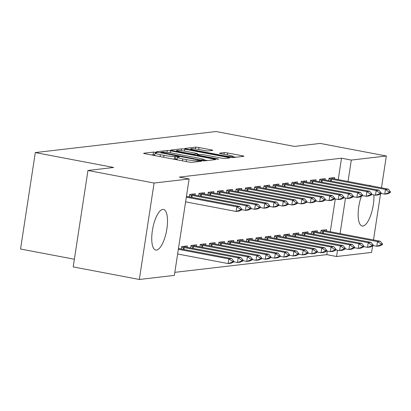 <?xml version="1.0" encoding="UTF-8"?>
<svg xmlns="http://www.w3.org/2000/svg" width="411" height="411" viewBox="0 0 411 411"><rect width="100%" height="100%" fill="white"/><g stroke="black" fill="none" stroke-linecap="round" stroke-linejoin="round"><path stroke-width="0.62" d="M155.836 152.332L153.514 152.091L143.824 153.216A2.6 0.257 8.7 0 0 143.66 153.282A2.6 0.257 8.7 0 0 145.319 153.781L188.592 162.006A2.6 0.257 8.7 0 0 191.911 162.355L201.601 161.225L200.553 160.829L196.977 160.732A8.323 0.827 8.7 0 1 186.368 159.612L182.761 158.923A8.323 0.827 8.7 0 1 177.454 157.326A8.323 0.827 8.7 0 1 177.984 157.125L179.355 156.935L178.194 156.581L174.618 156.483A8.323 0.827 8.7 0 1 164.01 155.363L160.403 154.675A8.323 0.827 8.7 0 1 155.091 153.077A8.323 0.827 8.7 0 1 155.625 152.877L156.997 152.681L155.836 152.332M154.824 154.834L151.269 154.911M177.182 159.083L174.223 159.088L174.618 156.483M373.887 194.922A20.668 7.002 -79.2 0 1 362.939 226.04A20.668 7.002 -79.2 0 1 362.194 226.019A20.668 7.002 -79.2 0 1 361.315 196.314M368.852 185.438A20.668 7.002 -79.2 0 1 369.16 185.382A20.668 7.002 -79.2 0 1 369.91 185.407A20.668 7.002 -79.2 0 1 370.881 185.823M156.514 250.083A20.668 7.002 -79.2 0 1 155.764 250.058A20.668 7.002 -79.2 0 1 152.553 229.518A20.668 7.002 -79.2 0 1 162.735 209.42A20.668 7.002 -79.2 0 1 163.48 209.446A20.668 7.002 -79.2 0 1 166.696 229.985A20.668 7.002 -79.2 0 1 156.514 250.083M212.615 150.4A2.6 0.257 8.7 0 0 212.785 150.339A2.6 0.257 8.7 0 0 211.126 149.835L198.981 147.528A2.6 0.257 8.7 0 0 195.667 147.179L184.904 148.433A2.6 0.257 8.7 0 0 184.739 148.494A2.6 0.257 8.7 0 0 186.399 148.998L229.677 157.218A2.6 0.257 8.7 0 0 232.991 157.572L243.754 156.319A2.6 0.257 8.7 0 0 243.918 156.252A2.6 0.257 8.7 0 0 242.259 155.754L227.591 152.969A2.6 0.257 8.7 0 0 224.278 152.615L219.669 153.154A2.6 0.257 8.7 0 0 219.505 153.216A2.6 0.257 8.7 0 0 221.164 153.714L228.439 155.096A6.956 0.694 8.7 0 1 232.878 156.432A6.956 0.694 8.7 0 1 223.558 155.666L195.066 150.251A6.956 0.694 8.7 0 1 190.632 148.916A6.956 0.694 8.7 0 1 199.946 149.686L204.693 150.585A2.6 0.257 8.7 0 0 208.012 150.935L212.615 150.4M338.243 179.622L341.52 158.204L179.314 177.095L189.111 178.96L174.356 275.396L139.334 279.475L154.089 183.039L189.111 178.96M341.52 158.204L351.318 160.069L386.34 155.99L381.47 187.832M139.334 279.475L73.199 266.909L87.954 170.473L113.688 167.472L35.305 152.579L216.094 131.525L294.476 146.419L320.21 143.424L386.34 155.99M87.954 170.473L154.089 183.039M170.622 150.832A2.6 0.257 8.7 0 0 167.308 150.483L156.545 151.736A2.6 0.257 8.7 0 0 156.38 151.798A2.6 0.257 8.7 0 0 158.04 152.301L201.313 160.521A2.6 0.257 8.7 0 0 204.632 160.871L215.39 159.622A2.6 0.257 8.7 0 0 215.559 159.555A2.6 0.257 8.7 0 0 213.9 159.057L170.622 150.832L170.324 152.789M170.724 150.082L181.487 148.833A2.6 0.257 8.7 0 1 184.801 149.183L228.079 157.403A2.6 0.257 8.7 0 1 229.739 157.906A2.6 0.257 8.7 0 1 229.569 157.968L224.966 158.502A2.6 0.257 8.7 0 1 221.652 158.153L204.097 154.819A2.6 0.257 8.7 0 0 200.784 154.469L197.727 154.824A2.6 0.257 8.7 0 0 197.563 154.885A2.6 0.257 8.7 0 0 199.222 155.389L217.491 158.857L218.652 159.211L216.217 159.006L172.219 150.647A2.6 0.257 8.7 0 1 170.56 150.149A2.6 0.257 8.7 0 1 170.724 150.082L170.699 150.256M35.305 152.579L20.55 249.015L74.37 259.243M325.142 179.977L325.342 178.651L319.768 179.299L319.398 181.734M317.164 232.107L317.369 230.776L311.795 231.429L311.42 233.864M306.56 182.14L306.765 180.814L301.191 181.462L300.816 183.897M298.581 234.27L298.787 232.945L293.213 233.592L292.843 236.027M287.983 184.303L288.183 182.977L282.609 183.625L282.239 186.06M280.004 236.433L280.204 235.107L274.63 235.755L274.26 238.19M269.4 186.471L269.601 185.14L264.032 185.793L263.657 188.223M261.422 238.596L261.627 237.27L256.053 237.918L255.678 240.353M250.818 188.634L251.023 187.303L245.449 187.955L245.074 190.391M242.844 240.759L243.045 239.433L237.471 240.081L237.101 242.516M232.241 190.796L232.441 189.471L226.867 190.118L226.497 192.554M224.262 242.927L224.468 241.596L218.893 242.249L218.518 244.679M213.658 192.959L213.864 191.634L208.29 192.281L207.915 194.716M205.685 245.09L205.885 243.759L200.311 244.411L199.941 246.847M195.081 195.122L195.282 193.797L189.707 194.444L189.337 196.879M187.103 247.252L187.303 245.927L181.729 246.574L181.359 249.009M174.824 272.339L326.766 254.645L327.305 251.106M330.269 231.747L335.284 198.975M196.391 246.168L196.597 244.843L191.023 245.49L190.647 247.925M204.37 194.043L204.57 192.713L198.996 193.365L198.626 195.8M214.974 244.006L215.174 242.68L209.6 243.327L209.23 245.763M222.947 191.88L223.152 190.55L217.578 191.202L217.208 193.632M233.551 241.843L233.756 240.517L228.182 241.165L227.807 243.6M241.529 189.712L241.735 188.387L236.161 189.034L235.786 191.469M252.133 239.68L252.339 238.354L246.764 239.002L246.389 241.437M260.112 187.55L260.312 186.224L254.738 186.871L254.368 189.307M270.715 237.517L270.916 236.186L265.342 236.839L264.972 239.269M278.689 185.387L278.894 184.061L273.32 184.709L272.945 187.144M289.293 235.354L289.498 234.023L283.924 234.676L283.549 237.106M297.271 183.224L297.472 181.898L291.897 182.546L291.527 184.981M307.875 233.186L308.075 231.861L302.501 232.508L302.131 234.943M315.848 181.061L316.054 179.73L310.48 180.383L310.11 182.813M326.452 231.023L326.658 229.698L321.083 230.345L320.708 232.78M334.431 178.898L334.636 177.567L329.062 178.22L328.687 180.65M372.572 245.984L371.585 252.426L336.563 256.505L337.529 250.196M340.067 233.612L345.502 198.071M348.04 181.482L351.318 160.069M380.55 193.853L373.491 239.962M326.766 254.645L336.563 256.505M173.463 159.129A8.323 0.827 8.7 0 0 174.223 159.088M207.55 160.531L204.108 159.879M160.917 152.26L199.946 159.869L203.589 159.961A8.323 0.827 8.7 0 0 204.123 159.761A8.323 0.827 8.7 0 0 198.816 158.163L172.851 153.226A8.323 0.827 8.7 0 0 162.237 152.106L160.917 152.26M197.506 154.279L199.371 154.634M185.885 151.356A6.956 0.694 8.7 0 0 176.571 150.59A6.956 0.694 8.7 0 0 181.01 151.926L191.048 153.832A2.6 0.257 8.7 0 0 194.362 154.187L197.419 153.827A2.6 0.257 8.7 0 0 197.583 153.765A2.6 0.257 8.7 0 0 195.924 153.267L185.885 151.356M235.909 157.228L232.842 156.648M177.634 253.983L228.136 263.579L228.855 258.889L231.645 258.565L178.477 248.46M232.318 262.146L233.71 261.987L233.833 261.206L232.436 261.365L232.318 262.146L228.136 263.579L230.925 263.256L233.71 261.987M178.348 249.292L228.855 258.889L232.436 261.365M231.645 258.565L233.833 261.206M241.689 209.857L241.807 209.076L240.414 209.24L240.296 210.021L241.689 209.857L238.904 211.126L236.114 211.449L185.608 201.852M240.296 210.021L236.114 211.449L236.834 206.759L186.327 197.162M186.455 196.335L239.618 206.435L236.834 206.759L240.414 209.24M241.807 209.076L239.618 206.435M233.741 261.797L237.43 262.495L238.144 257.805L240.933 257.481L187.046 247.242A2.651 0.262 -171.3 0 1 186.347 247.093L183.311 246.389M241.606 261.067L243.004 260.903L243.122 260.122L241.73 260.286L241.606 261.067L237.43 262.495L240.214 262.172L243.004 260.903M181.647 247.145L183.476 247.432A2.651 0.262 -171.3 0 1 184.256 247.566L238.144 257.805L241.73 260.286M240.933 257.481L243.122 260.122M243.029 260.713L246.718 261.417L247.437 256.726L250.222 256.397L196.335 246.158A2.651 0.262 -171.3 0 1 195.636 246.014L192.6 245.31M250.9 259.983L252.292 259.824L252.411 259.038L251.018 259.202L250.9 259.983L246.718 261.417L249.508 261.093L252.292 259.824M190.935 246.061L192.764 246.348A2.651 0.262 -171.3 0 1 193.55 246.482L247.437 256.726L251.018 259.202M250.222 256.397L252.411 259.038M250.977 208.778L251.1 207.992L249.703 208.156L249.585 208.937L250.977 208.778L248.193 210.047L245.403 210.37L246.122 205.68L192.235 195.436A2.651 0.262 8.7 0 0 191.449 195.302L189.62 195.014M249.585 208.937L245.403 210.37L241.719 209.667M191.285 194.264L194.326 194.968A2.651 0.262 8.7 0 0 195.025 195.112L248.912 205.351L246.122 205.68L249.703 208.156M251.1 207.992L248.912 205.351M260.271 207.694L260.389 206.913L258.997 207.072L258.873 207.858L260.271 207.694L257.481 208.963L254.697 209.286L255.411 204.596L201.524 194.357A2.651 0.262 8.7 0 0 200.738 194.218L198.914 193.93M258.873 207.858L254.697 209.286L251.008 208.588M200.578 193.18L203.615 193.884A2.651 0.262 8.7 0 0 204.313 194.033L258.2 204.272L255.411 204.596L258.997 207.072M260.389 206.913L258.2 204.272M252.323 259.634L256.007 260.333L256.726 255.642L259.516 255.318L205.628 245.079A2.651 0.262 -171.3 0 1 204.93 244.93L201.888 244.226M260.189 258.904L261.581 258.74L261.699 257.959L260.307 258.118L260.189 258.904L256.007 260.333L258.796 260.009L261.581 258.74M200.224 244.982L202.053 245.264A2.651 0.262 -171.3 0 1 202.839 245.403L256.726 255.642L260.307 258.118M259.516 255.318L261.699 257.959M261.612 258.55L265.3 259.254L266.015 254.558L268.804 254.234L214.917 243.995A2.651 0.262 -171.3 0 1 214.218 243.851L211.182 243.142M269.477 257.82L270.875 257.661L270.993 256.875L269.601 257.039L269.477 257.82L265.3 259.254L268.085 258.925L270.875 257.661M209.512 243.898L211.341 244.185A2.651 0.262 -171.3 0 1 212.127 244.319L266.015 254.558L269.601 257.039M268.804 254.234L270.993 256.875M269.559 206.61L269.678 205.829L268.285 205.993L268.167 206.774L269.559 206.61L266.77 207.879L263.985 208.207L264.705 203.512L210.817 193.273A2.651 0.262 8.7 0 0 210.031 193.139L208.202 192.851M268.167 206.774L263.985 208.207L260.297 207.504M209.867 192.096L212.903 192.805A2.651 0.262 8.7 0 0 213.602 192.949L267.489 203.188L264.705 203.512L268.285 205.993M269.678 205.829L267.489 203.188M278.848 205.531L278.966 204.75L277.574 204.909L277.456 205.69L278.848 205.531L276.064 206.8L273.274 207.123L273.993 202.433L220.106 192.194A2.651 0.262 8.7 0 0 219.32 192.055L217.491 191.767M277.456 205.69L273.274 207.123L269.59 206.425M219.155 191.017L222.197 191.721A2.651 0.262 8.7 0 0 222.896 191.865L276.778 202.109L273.993 202.433L277.574 204.909M278.966 204.75L276.778 202.109M270.9 257.471L274.589 258.17L275.308 253.479L278.093 253.155L224.206 242.916A2.651 0.262 -171.3 0 1 223.507 242.767L220.471 242.064M278.771 256.741L280.163 256.577L280.281 255.796L278.889 255.955L278.771 256.741L274.589 258.17L277.374 257.846L280.163 256.577M218.806 242.814L220.635 243.101A2.651 0.262 -171.3 0 1 221.421 243.24L275.308 253.479L278.889 255.955M278.093 253.155L280.281 255.796M288.137 204.447L288.26 203.666L286.863 203.83L286.744 204.611L288.137 204.447L285.352 205.716L282.568 206.039L283.282 201.349L229.395 191.11A2.651 0.262 8.7 0 0 228.608 190.976L226.78 190.689M286.744 204.611L282.568 206.039L278.879 205.341M228.444 189.933L231.485 190.637A2.651 0.262 8.7 0 0 232.184 190.786L286.071 201.025L283.282 201.349L286.863 203.83M288.26 203.666L286.071 201.025M280.189 256.387L283.878 257.086L284.597 252.395L287.381 252.071L233.494 241.832A2.651 0.262 -171.3 0 1 232.796 241.689L229.759 240.98M288.06 255.657L289.452 255.493L289.57 254.712L288.178 254.877L288.06 255.657L283.878 257.086L286.667 256.762L289.452 255.493M228.095 241.735L229.924 242.022A2.651 0.262 -171.3 0 1 230.71 242.156L284.597 252.395L288.178 254.877M287.381 252.071L289.57 254.712M297.43 203.368L297.549 202.582L296.156 202.746L296.038 203.527L297.43 203.368L294.641 204.637L291.856 204.961L292.575 200.27L238.688 190.026A2.651 0.262 8.7 0 0 237.902 189.892L236.073 189.605M296.038 203.527L291.856 204.961L288.168 204.257M237.738 188.855L240.774 189.558A2.651 0.262 8.7 0 0 241.473 189.702L295.36 199.941L292.575 200.27L296.156 202.746M297.549 202.582L295.36 199.941M289.483 255.303L293.166 256.007L293.886 251.316L296.675 250.987L242.788 240.748A2.651 0.262 -171.3 0 1 242.089 240.605L239.048 239.901M297.348 254.573L298.74 254.414L298.864 253.633L297.466 253.793L297.348 254.573L293.166 256.007L295.956 255.683L298.74 254.414M237.383 240.651L239.212 240.938A2.651 0.262 -171.3 0 1 239.998 241.077L293.886 251.316L297.466 253.793M296.675 250.987L298.864 253.633M306.719 202.284L306.837 201.503L305.445 201.662L305.327 202.448L306.719 202.284L303.935 203.553L301.145 203.877L301.864 199.186L247.977 188.947A2.651 0.262 8.7 0 0 247.191 188.808L245.362 188.526M305.327 202.448L301.145 203.877L297.456 203.178M247.026 187.77L250.063 188.474A2.651 0.262 8.7 0 0 250.761 188.623L304.649 198.862L301.864 199.186L305.445 201.662M306.837 201.503L304.649 198.862M298.771 254.224L302.46 254.923L303.179 250.232L305.964 249.909L252.077 239.67A2.651 0.262 -171.3 0 1 251.378 239.521L248.342 238.817M306.637 253.495L308.034 253.33L308.152 252.549L306.76 252.714L306.637 253.495L302.46 254.923L305.245 254.599L308.034 253.33M246.677 239.572L248.506 239.854A2.651 0.262 -171.3 0 1 249.292 239.993L303.179 250.232L306.76 252.714M305.964 249.909L308.152 252.549M316.008 201.205L316.131 200.419L314.734 200.583L314.615 201.364L316.008 201.205L313.223 202.469L310.433 202.798L311.153 198.102L257.265 187.863A2.651 0.262 8.7 0 0 256.479 187.729L254.65 187.442M314.615 201.364L310.433 202.798L306.75 202.094M256.315 186.686L259.356 187.395A2.651 0.262 8.7 0 0 260.055 187.539L313.942 197.778L311.153 198.102L314.734 200.583M316.131 200.419L313.942 197.778M308.06 253.14L311.749 253.844L312.468 249.148L315.252 248.825L261.365 238.585A2.651 0.262 -171.3 0 1 260.666 238.442L257.63 237.738M315.931 252.411L317.323 252.251L317.441 251.465L316.049 251.63L315.931 252.411L311.749 253.844L314.538 253.52L317.323 252.251M255.966 238.488L257.795 238.776A2.651 0.262 -171.3 0 1 258.581 238.909L312.468 249.148L316.049 251.63M315.252 248.825L317.441 251.465M325.301 200.121L325.42 199.34L324.027 199.499L323.904 200.285L325.301 200.121L322.512 201.39L319.727 201.714L320.441 197.023L266.559 186.784A2.651 0.262 8.7 0 0 265.773 186.645L263.944 186.358M323.904 200.285L319.727 201.714L316.038 201.015M265.609 185.608L268.645 186.311A2.651 0.262 8.7 0 0 269.344 186.46L323.231 196.699L320.441 197.023L324.027 199.499M325.42 199.34L323.231 196.699M317.354 252.061L321.037 252.76L321.756 248.069L324.546 247.746L270.659 237.507A2.651 0.262 -171.3 0 1 269.96 237.358L266.919 236.654M325.219 251.332L326.611 251.167L326.735 250.386L325.337 250.546L325.219 251.332L321.037 252.76L323.827 252.436L326.611 251.167M265.254 237.404L267.083 237.692A2.651 0.262 -171.3 0 1 267.869 237.83L321.756 248.069L325.337 250.546M324.546 247.746L326.735 250.386M334.59 199.037L334.708 198.256L333.316 198.421L333.198 199.201L334.59 199.037L331.805 200.306L329.016 200.63L329.735 195.939L275.848 185.7A2.651 0.262 8.7 0 0 275.062 185.567L273.233 185.279M333.198 199.201L329.016 200.63L325.327 199.931M274.897 184.524L277.934 185.233A2.651 0.262 8.7 0 0 278.632 185.376L332.52 195.615L329.735 195.939L333.316 198.421M334.708 198.256L332.52 195.615M326.642 250.977L330.331 251.681L331.045 246.985L333.835 246.662L279.948 236.423A2.651 0.262 -171.3 0 1 279.249 236.279L276.213 235.57M334.508 250.248L335.905 250.083L336.023 249.302L334.631 249.467L334.508 250.248L330.331 251.681L333.115 251.352L335.905 250.083M274.548 236.325L276.372 236.613A2.651 0.262 -171.3 0 1 277.158 236.746L331.045 246.985L334.631 249.467M333.835 246.662L336.023 249.302M343.879 197.958L344.002 197.177L342.604 197.337L342.486 198.117L343.879 197.958L341.094 199.227L338.304 199.551L339.024 194.86L285.136 184.621A2.651 0.262 8.7 0 0 284.35 184.482L282.521 184.195M342.486 198.117L338.304 199.551L334.621 198.847M284.186 183.445L287.227 184.149A2.651 0.262 8.7 0 0 287.926 184.292L341.813 194.531L339.024 194.86L342.604 197.337M344.002 197.177L341.813 194.531M335.931 249.898L339.62 250.597L340.339 245.906L343.123 245.583L289.236 235.339A2.651 0.262 -171.3 0 1 288.537 235.195L285.501 234.491M343.802 249.164L345.194 249.004L345.312 248.223L343.92 248.383L343.802 249.164L339.62 250.597L342.404 250.273L345.194 249.004M283.837 235.241L285.666 235.529A2.651 0.262 -171.3 0 1 286.452 235.667L340.339 245.906L343.92 248.383M343.123 245.583L345.312 248.223M353.172 196.874L353.29 196.093L351.898 196.258L351.775 197.039L353.172 196.874L350.383 198.143L347.598 198.467L348.312 193.776L294.425 183.537A2.651 0.262 8.7 0 0 293.639 183.398L291.81 183.116M351.775 197.039L347.598 198.467L343.909 197.768M293.48 182.361L296.516 183.065A2.651 0.262 8.7 0 0 297.215 183.214L351.102 193.453L348.312 193.776L351.898 196.258M353.29 196.093L351.102 193.453M345.225 248.814L348.908 249.513L349.627 244.822L352.417 244.499L298.53 234.26A2.651 0.262 -171.3 0 1 297.831 234.111L294.79 233.407M353.09 248.085L354.482 247.92L354.601 247.139L353.208 247.304L353.09 248.085L348.908 249.513L351.698 249.189L354.482 247.92M293.125 234.162L294.954 234.45A2.651 0.262 -171.3 0 1 295.74 234.583L349.627 244.822L353.208 247.304M352.417 244.499L354.601 247.139M362.461 195.795L362.579 195.009L361.187 195.174L361.069 195.955L362.461 195.795L359.671 197.064L356.887 197.388L357.606 192.692L303.719 182.453A2.651 0.262 8.7 0 0 302.933 182.32L301.104 182.032M361.069 195.955L356.887 197.388L353.198 196.684M302.768 181.282L305.805 181.986A2.651 0.262 8.7 0 0 306.503 182.13L360.39 192.369L357.606 192.692L361.187 195.174M362.579 195.009L360.39 192.369M354.513 247.73L358.202 248.434L358.916 243.744L361.706 243.415L307.818 233.176A2.651 0.262 -171.3 0 1 307.12 233.032L304.078 232.328M362.379 247.001L363.771 246.841L363.894 246.055L362.502 246.22L362.379 247.001L358.202 248.434L360.986 248.11L363.771 246.841M302.414 233.078L304.243 233.366A2.651 0.262 -171.3 0 1 305.029 233.499L358.916 243.744L362.502 246.22M361.706 243.415L363.894 246.055M371.75 194.711L371.868 193.93L370.475 194.09L370.357 194.876L371.75 194.711L368.965 195.98L366.175 196.304L366.895 191.613L313.007 181.374A2.651 0.262 8.7 0 0 312.221 181.236L310.392 180.948M370.357 194.876L366.175 196.304L362.487 195.605M312.057 180.198L315.098 180.902A2.651 0.262 8.7 0 0 315.792 181.051L369.679 191.29L366.895 191.613L370.475 194.09M371.868 193.93L369.679 191.29M363.802 246.651L367.491 247.35L368.21 242.66L370.994 242.336L317.107 232.097A2.651 0.262 -171.3 0 1 316.408 231.948L313.372 231.244M371.672 245.922L373.065 245.757L373.183 244.977L371.791 245.136L371.672 245.922L367.491 247.35L370.275 247.026L373.065 245.757M311.708 231.994L313.536 232.282A2.651 0.262 -171.3 0 1 314.323 232.421L368.21 242.66L371.791 245.136M370.994 242.336L373.183 244.977M381.038 193.627L381.161 192.846L379.764 193.011L379.646 193.792L381.038 193.627L378.254 194.896L375.469 195.225L376.183 190.529L322.296 180.29A2.651 0.262 8.7 0 0 321.51 180.157L319.681 179.869M379.646 193.792L375.469 195.225L371.78 194.521M321.345 179.114L324.387 179.823A2.651 0.262 8.7 0 0 325.086 179.967L378.973 190.206L376.183 190.529L379.764 193.011M381.161 192.846L378.973 190.206M373.09 245.567L376.779 246.271L377.498 241.576L380.283 241.252L326.396 231.013A2.651 0.262 -171.3 0 1 325.697 230.869L322.661 230.16M380.961 244.838L382.353 244.673L382.471 243.893L381.079 244.057L380.961 244.838L376.779 246.271L379.569 245.942L382.353 244.673M320.996 230.915L322.825 231.203A2.651 0.262 -171.3 0 1 323.611 231.336L377.498 241.576L381.079 244.057M380.283 241.252L382.471 243.893M390.332 192.548L390.45 191.767L389.058 191.927L388.934 192.708L390.332 192.548L387.542 193.817L384.758 194.141L385.477 189.45L331.59 179.211A2.651 0.262 8.7 0 0 330.804 179.073L328.975 178.785M388.934 192.708L384.758 194.141L381.069 193.442M330.639 178.035L333.675 178.739A2.651 0.262 8.7 0 0 334.374 178.883L388.261 189.127L385.477 189.45L389.058 191.927M390.45 191.767L388.261 189.127M153.113 154.695L153.514 152.091M198.071 161.636L198.236 160.588M175.476 158.944L175.872 156.339M160.11 156.591L160.403 154.675M163.717 157.274L164.01 155.363M182.469 160.84L182.761 158.923M186.075 161.523L186.368 159.612M196.818 161.785L196.977 160.732M213.787 159.807L213.9 159.057M167.02 152.342L167.308 150.483M161.903 153.031L161.96 152.651M199.89 160.249L199.946 159.869M202.181 160.67L202.269 160.115M203.455 160.829L203.589 159.961M181.21 150.642L181.487 148.833M184.508 151.114L184.801 149.183M227.966 158.158L228.079 157.403M199.16 155.769L199.222 155.389M217.44 159.196L217.491 158.857M180.948 152.306L181.01 151.926M190.987 154.212L191.048 153.832M194.264 154.834L194.362 154.187M197.177 155.389L197.419 153.827M195.009 150.632L195.066 150.251M223.502 156.046L223.558 155.666M224.026 154.259L224.278 152.615M227.298 154.88L227.591 152.969M242.146 156.504L242.259 155.754M195.389 148.982L195.667 147.179M198.688 149.46L198.981 147.528M211.007 150.585L211.126 149.835M183.964 249.503L184.256 247.566M183.178 249.354L183.476 247.432M193.252 248.419L193.55 246.482M192.471 248.27L192.764 246.348M191.449 195.302L191.156 197.223M192.235 195.436L191.937 197.372M200.738 194.218L200.445 196.145M201.524 194.357L201.231 196.294M202.541 247.34L202.839 245.403M201.76 247.191L202.053 245.264M211.835 246.256L212.127 244.319M211.049 246.107L211.341 244.185M210.031 193.139L209.733 195.061M210.817 193.273L210.519 195.21M219.32 192.055L219.027 193.982M220.106 192.194L219.808 194.131M221.123 245.177L221.421 243.24M220.337 245.028L220.635 243.101M228.608 190.976L228.316 192.898M229.395 191.11L229.102 193.047M230.412 244.093L230.71 242.156M229.631 243.944L229.924 242.022M237.902 189.892L237.604 191.814M238.688 190.026L238.39 191.963M239.705 243.014L239.998 241.077M238.919 242.865L239.212 240.938M247.191 188.808L246.898 190.735M247.977 188.947L247.679 190.884M248.994 241.93L249.292 239.993M248.208 241.781L248.506 239.854M256.479 187.729L256.187 189.651M257.265 187.863L256.973 189.8M258.283 240.846L258.581 238.909M257.502 240.697L257.795 238.776M265.773 186.645L265.475 188.572M266.559 186.784L266.261 188.721M267.571 239.767L267.869 237.83M266.79 239.618L267.083 237.692M275.062 185.567L274.769 187.488M275.848 185.7L275.55 187.637M276.865 238.683L277.158 236.746M276.079 238.534L276.372 236.613M284.35 184.482L284.058 186.409M285.136 184.621L284.838 186.558M286.154 237.604L286.452 235.667M285.368 237.455L285.666 235.529M293.639 183.398L293.346 185.325M294.425 183.537L294.132 185.474M295.442 236.52L295.74 234.583M294.661 236.371L294.954 234.45M302.933 182.32L302.635 184.241M303.719 182.453L303.421 184.39M304.736 235.436L305.029 233.499M303.95 235.287L304.243 233.366M312.221 181.236L311.928 183.162M313.007 181.374L312.709 183.311M314.025 234.357L314.323 232.421M313.239 234.208L313.536 232.282M321.51 180.157L321.217 182.078M322.296 180.29L322.003 182.227M323.313 233.273L323.611 231.336M322.532 233.124L322.825 231.203M330.804 179.073L330.506 180.999M331.59 179.211L331.292 181.148M154.711 155.564L155.091 153.077M177.069 159.812L177.454 157.326M160.722 152.81L160.799 152.301M203.954 160.871L204.123 159.761M197.475 155.445L197.563 154.885M176.437 151.448L176.571 150.59M197.331 155.42L197.583 153.765M190.499 149.774L190.632 148.916M232.698 157.583L232.878 156.432"/></g></svg>
